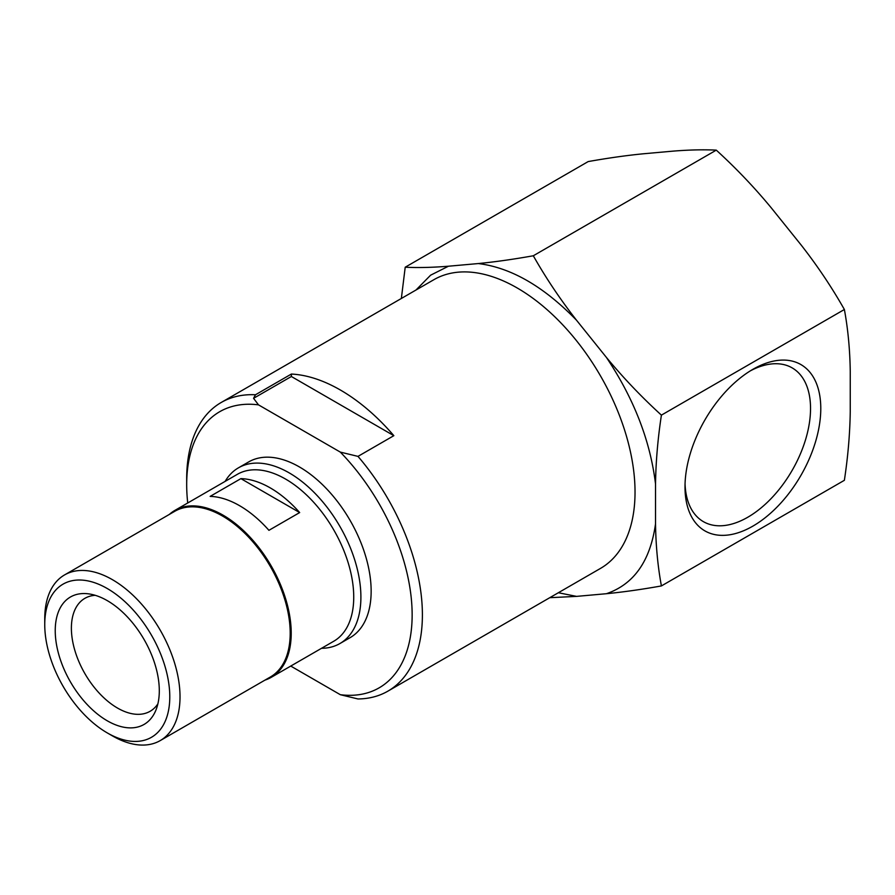 <?xml version="1.0" encoding="UTF-8"?>
<svg xmlns="http://www.w3.org/2000/svg" width="895" height="895" viewBox="0 0 895 895"><rect width="100%" height="100%" fill="white"/><g stroke="black" fill="none" stroke-linecap="round" stroke-linejoin="round"><path stroke-width="1.34" d="M387.871 691.164L600.523 568.392A166.671 96.224 -120 0 0 626.064 434.836A166.671 96.224 -120 0 0 517.187 287.966A166.671 96.224 -120 0 0 433.851 279.71L221.21 402.481A166.671 96.224 60 0 1 255.489 394.762L291.367 374.054A166.671 96.224 60 0 1 340.402 390.03A166.671 96.224 60 0 1 393.845 435.675L357.978 456.383A166.671 96.224 60 0 1 387.871 691.164A166.671 96.224 60 0 1 357.978 698.961L340.324 694.699L290.752 666.07M187.726 502.979A159.422 92.04 60 0 1 186.686 484.698L186.686 478.78A166.671 96.224 60 0 1 221.21 402.481M558.346 592.736L576.548 596.383L606.418 593.709C633.928 584.278 650.296 560.986 655.532 523.843L655.532 484.016C650.296 440.821 633.928 398.622 606.418 357.429L576.548 320.265C543.802 286.512 511.067 267.616 478.322 263.555L448.451 266.218L430.607 275.19L415.985 290.025M357.978 456.383L340.324 452.109A159.422 92.04 60 0 1 412.147 614.865A159.422 92.04 60 0 1 340.324 694.699M340.324 452.109L258.498 404.864L253.565 398.32L291.367 376.504L393.845 435.675M291.367 376.504L291.367 374.054M253.565 398.32L255.489 394.762M186.686 484.698A159.422 92.04 60 0 1 258.498 404.864M606.418 593.709C623.256 592.065 641.592 589.469 661.405 585.934C657.803 566.39 655.845 545.693 655.532 523.843M661.405 585.934L844.377 480.302C847.979 456.595 849.937 433.639 850.25 411.42L850.25 371.593C849.948 349.744 847.99 329.047 844.377 309.502L661.405 415.135C641.581 397.033 623.244 377.802 606.418 357.429M549.776 597.692L576.548 596.383M576.548 320.265C560.326 299.523 545.916 278.032 533.308 255.769L716.28 150.136C703.671 149.51 689.251 149.834 673.04 151.132L643.158 153.806C626.332 155.462 608.007 158.046 588.172 161.581L405.211 267.213L401.352 298.483M448.451 266.218C432.229 267.515 417.808 267.851 405.211 267.213M533.308 255.769C513.473 259.304 495.148 261.899 478.322 263.555M716.28 150.136C736.104 168.238 754.44 187.469 771.266 207.853L801.137 245.006C817.359 265.748 831.768 287.25 844.377 309.502M655.532 484.016C655.845 461.798 657.803 438.841 661.405 415.135M752.896 526.115A96.011 55.434 -60 0 1 684.999 486.914A96.011 55.434 -60 0 1 752.896 369.322A96.011 55.434 -60 0 1 820.782 408.523A96.011 55.434 -60 0 1 752.896 526.115M225.137 481.376A101.448 58.578 60 0 1 238.439 467.839L248.687 461.921A101.448 58.578 60 0 1 299.411 466.944A101.448 58.578 60 0 1 365.686 556.343A101.448 58.578 60 0 1 350.135 637.643L339.887 643.561A101.448 58.578 60 0 1 321.518 648.304M685.055 483.871A88.773 51.25 120 0 0 703.38 521.64A88.773 51.25 120 0 0 747.772 517.243A88.773 51.25 120 0 0 805.757 439.02A88.773 51.25 120 0 0 792.153 367.879A88.773 51.25 120 0 0 750.278 370.888M238.439 467.839A101.448 58.578 60 0 1 289.163 472.862A101.448 58.578 60 0 1 355.438 562.261A101.448 58.578 60 0 1 339.887 643.561M169.345 514.424A96.38 55.647 60 0 1 174.883 510.396L237.388 474.305A96.38 55.647 60 0 1 285.583 479.071A96.38 55.647 60 0 1 348.547 564.007A96.38 55.647 60 0 1 333.768 641.234L271.252 677.325A96.38 55.647 60 0 1 264.998 680.099M270.279 487.909A96.38 55.647 60 0 1 299.668 512.567L268.925 530.321A96.38 55.647 -120 0 0 239.536 505.664A96.38 55.647 -120 0 0 210.146 496.389L240.889 478.635A96.38 55.647 60 0 1 270.279 487.909M174.883 510.396A96.38 55.647 60 0 1 223.068 515.162A96.38 55.647 60 0 1 286.031 600.097A96.38 55.647 60 0 1 271.252 677.325M44.75 624.632L44.75 618.713A95.653 55.221 60 0 1 64.563 574.926L174.726 511.313A95.653 55.221 60 0 1 222.553 516.057A95.653 55.221 60 0 1 285.046 600.344A95.653 55.221 60 0 1 270.38 676.989L160.216 740.601A95.653 55.221 60 0 1 112.39 735.858L107.266 732.904A88.404 51.037 60 0 1 44.75 624.632A88.404 51.037 60 0 1 107.266 588.53A88.404 51.037 60 0 1 169.781 696.813A88.404 51.037 60 0 1 107.266 732.904M240.889 478.635L299.668 512.567M64.563 574.926A95.653 55.221 60 0 1 112.39 579.658A95.653 55.221 60 0 1 174.872 663.945A95.653 55.221 60 0 1 160.216 740.601M159.299 690.761A73.591 42.49 60 0 1 155.875 710.216A73.591 42.49 60 0 1 70.47 681.956A73.591 42.49 60 0 1 88.694 593.866A73.591 42.49 60 0 1 159.299 690.761M95.228 595.32A65.223 37.657 -120 0 0 84.902 598.319A65.223 37.657 -120 0 0 74.9 650.587A65.223 37.657 -120 0 0 117.513 708.057A65.223 37.657 -120 0 0 150.125 711.279A65.223 37.657 -120 0 0 157.889 703.85"/></g></svg>

